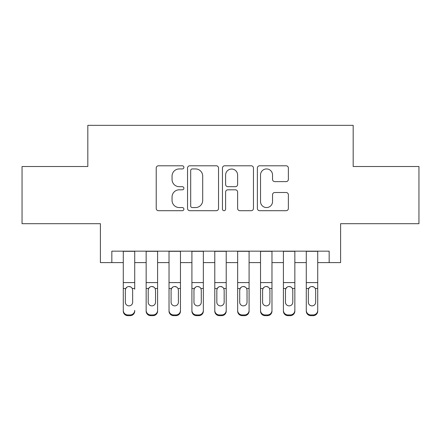<?xml version="1.0" encoding="UTF-8"?>
<svg xmlns="http://www.w3.org/2000/svg" width="441" height="441" viewBox="0 0 441 441"><rect width="100%" height="100%" fill="white"/><g stroke="black" fill="none" stroke-linecap="round" stroke-linejoin="round"><path stroke-width="0.66" d="M183.897 167.36A1.571 1.571 0 0 0 182.326 165.788L158.468 165.788A2.244 2.244 0 0 0 156.224 168.038L156.224 208.455A2.244 2.244 0 0 0 158.468 210.699L182.326 210.699A1.571 1.571 0 0 0 183.897 209.128A1.571 1.571 0 0 0 182.326 207.557L179.239 207.557A7.183 7.183 0 0 1 172.056 200.368L172.056 197A7.183 7.183 0 0 1 179.239 189.817L182.326 189.817A1.571 1.571 0 0 0 183.897 188.246A1.571 1.571 0 0 0 182.326 186.675L179.239 186.675A7.183 7.183 0 0 1 172.056 179.487L172.056 176.119A7.183 7.183 0 0 1 179.239 168.936L182.326 168.936A1.571 1.571 0 0 0 183.897 167.36M286.121 181.62A2.244 2.244 0 0 0 288.37 179.377L288.37 168.038A2.244 2.244 0 0 0 286.121 165.788L259.628 165.788A2.244 2.244 0 0 0 257.379 168.038L257.379 208.455A2.244 2.244 0 0 0 259.628 210.699L286.121 210.699A2.244 2.244 0 0 0 288.37 208.455L288.37 194.757A2.244 2.244 0 0 0 286.121 192.513L274.782 192.513A2.244 2.244 0 0 0 272.538 194.757L272.538 201.548A6.009 6.009 0 0 1 266.529 207.557A6.009 6.009 0 0 1 260.526 201.548L260.526 174.939A6.009 6.009 0 0 1 266.529 168.936A6.009 6.009 0 0 1 272.538 174.939L272.538 179.377A2.244 2.244 0 0 0 274.782 181.62L286.121 181.62M111.838 262.593L111.838 251.155L329.162 251.155L329.162 262.593L340.601 262.593L340.601 223.703L418.95 223.703L418.95 166.511L353.18 166.511L353.18 125.338L87.82 125.338L87.82 166.511L22.05 166.511L22.05 223.703L100.399 223.703L100.399 262.593L123.276 262.593M218.538 168.038A2.244 2.244 0 0 0 216.288 165.788L189.795 165.788A2.244 2.244 0 0 0 187.546 168.038L187.546 208.455A2.244 2.244 0 0 0 189.795 210.699L216.288 210.699A2.244 2.244 0 0 0 218.538 208.455L218.538 168.038M224.712 165.788L251.205 165.788A2.244 2.244 0 0 1 253.454 168.038L253.454 208.455A2.244 2.244 0 0 1 251.205 210.699L239.865 210.699A2.244 2.244 0 0 1 237.622 208.455L237.622 192.061A2.244 2.244 0 0 0 235.378 189.817L227.854 189.817A2.244 2.244 0 0 0 225.61 192.061L225.61 209.128A1.571 1.571 0 0 1 224.039 210.699A1.571 1.571 0 0 1 222.462 209.128L222.462 168.038A2.244 2.244 0 0 1 224.712 165.788M134.714 262.593L146.153 262.593M157.591 262.593L169.03 262.593M180.468 262.593L191.907 262.593M203.345 262.593L214.784 262.593M226.216 262.593L237.655 262.593M249.093 262.593L260.532 262.593M271.97 262.593L283.409 262.593M294.847 262.593L306.286 262.593M317.724 262.593L329.162 262.593M192.265 168.936A1.571 1.571 0 0 0 190.694 170.507L190.694 205.986A1.571 1.571 0 0 0 192.265 207.557L195.517 207.557A7.183 7.183 0 0 0 202.706 200.368L202.706 176.119A7.183 7.183 0 0 0 195.517 168.936L192.265 168.936M237.622 175.055A6.009 6.009 0 0 0 231.613 169.046A6.009 6.009 0 0 0 225.61 175.055L225.61 184.426A2.244 2.244 0 0 0 227.854 186.675L235.378 186.675A2.244 2.244 0 0 0 237.622 184.426L237.622 175.055M123.276 289.219L123.276 310.409A4.575 4.537 -0 0 0 127.851 314.946L130.139 314.946A4.575 4.537 -0 0 0 134.714 310.409L134.714 311.125A4.575 4.537 180 0 1 130.139 315.662L130.139 314.946M134.714 289.219L134.714 251.155M132.658 302.239L132.658 290.189L132.658 302.239A3.66 3.633 180 0 1 128.998 305.872A3.66 3.633 180 0 0 132.658 302.239M125.338 302.956L125.338 302.239A3.66 3.633 180 0 0 128.998 305.872M127.085 287.047L125.74 288.502L125.338 289.908M130.905 287.047L128.998 286.512C130.453 286.567 131.539 287.229 132.25 288.502L132.658 290.189M123.276 251.155L123.276 311.125A4.575 4.537 180 0 0 127.851 315.662L130.139 315.662M123.276 288.502L125.74 288.502L125.338 290.189L125.338 302.239M125.74 288.502C126.446 287.234 127.532 286.567 128.998 286.512M146.153 289.219L146.153 310.409A4.575 4.537 0 0 0 150.728 314.946L153.016 314.946A4.575 4.537 0 0 0 157.591 310.409L157.591 311.125A4.575 4.537 180 0 1 153.016 315.662L153.016 314.946M155.53 302.239L155.53 290.189L155.53 302.239A3.66 3.633 180 0 1 151.869 305.872A3.66 3.633 180 0 0 155.53 302.239M148.209 302.956L148.209 302.239A3.66 3.633 180 0 0 151.869 305.872M149.962 287.047L148.617 288.502L148.209 289.908M153.782 287.047L151.869 286.512C153.33 286.567 154.416 287.229 155.127 288.502L155.53 290.189M169.03 289.219L169.03 310.409A4.575 4.537 0 0 0 173.605 314.946L175.893 314.946A4.575 4.537 0 0 0 180.468 310.409L180.468 311.125A4.575 4.537 180 0 1 175.893 315.662L175.893 314.946M178.407 302.239L178.407 290.189L178.407 302.239A3.66 3.633 180 0 1 174.746 305.872A3.66 3.633 180 0 0 178.407 302.239M171.086 302.956L171.086 302.239A3.66 3.633 180 0 0 174.746 305.872M172.839 287.047L171.494 288.502L171.086 289.908M176.659 287.047L174.746 286.512C176.207 286.567 177.293 287.229 178.004 288.502L178.407 290.189M191.907 289.219L191.907 310.409A4.575 4.537 0 0 0 196.482 314.946L198.77 314.946A4.575 4.537 0 0 0 203.345 310.409L203.345 311.125A4.575 4.537 180 0 1 198.77 315.662L198.77 314.946M201.283 302.239L201.283 290.189L201.283 302.239A3.66 3.633 180 0 1 197.623 305.872A3.66 3.633 180 0 0 201.283 302.239M193.963 302.956L193.963 302.239A3.66 3.633 180 0 0 197.623 305.872M195.716 287.047L194.371 288.502L193.963 289.908M199.536 287.047L197.623 286.512C199.084 286.567 200.17 287.229 200.881 288.502L201.283 290.189M214.784 289.219L214.784 310.409A4.575 4.537 0 0 0 219.359 314.946L221.641 314.946A4.575 4.537 0 0 0 226.216 310.409L226.216 311.125A4.575 4.537 180 0 1 221.641 315.662L221.641 314.946M224.16 302.239L224.16 290.189L224.16 302.239A3.66 3.633 180 0 1 220.5 305.872A3.66 3.633 180 0 0 224.16 302.239M216.84 302.956L216.84 302.239A3.66 3.633 180 0 0 220.5 305.872M218.593 287.047L217.248 288.502L216.84 289.908M222.407 287.047L220.5 286.512C221.961 286.567 223.041 287.229 223.752 288.502L224.16 290.189M157.591 251.155L157.591 311.125M146.153 251.155L146.153 311.125A4.575 4.537 180 0 0 150.728 315.662L153.016 315.662M146.153 288.502L148.617 288.502L148.209 290.189L148.209 302.239M148.617 288.502C149.323 287.234 150.409 286.567 151.869 286.512M180.468 251.155L180.468 311.125M169.03 251.155L169.03 311.125A4.575 4.537 180 0 0 173.605 315.662L175.893 315.662M169.03 288.502L171.494 288.502L171.086 290.189L171.086 302.239M171.494 288.502C172.199 287.234 173.285 286.567 174.746 286.512M203.345 251.155L203.345 311.125M191.907 251.155L191.907 311.125A4.575 4.537 180 0 0 196.482 315.662L198.77 315.662M191.907 288.502L194.371 288.502L193.963 290.189L193.963 302.239M194.371 288.502C195.076 287.234 196.162 286.567 197.623 286.512M226.216 251.155L226.216 311.125M214.784 251.155L214.784 311.125A4.575 4.537 180 0 0 219.359 315.662L221.641 315.662M214.784 288.502L217.248 288.502L216.84 290.189L216.84 302.239M217.248 288.502C217.953 287.234 219.039 286.567 220.5 286.512M237.655 289.219L237.655 310.409A4.575 4.537 0 0 0 242.23 314.946L244.518 314.946A4.575 4.537 0 0 0 249.093 310.409L249.093 311.125A4.575 4.537 180 0 1 244.518 315.662L244.518 314.946M247.037 302.239L247.037 290.189L247.037 302.239A3.66 3.633 180 0 1 243.377 305.872A3.66 3.633 180 0 0 247.037 302.239M239.717 302.956L239.717 302.239A3.66 3.633 180 0 0 243.377 305.872M241.464 287.047L240.119 288.502L239.717 289.908M245.284 287.047L243.377 286.512C244.832 286.567 245.918 287.229 246.629 288.502L247.037 290.189M249.093 251.155L249.093 311.125M237.655 251.155L237.655 311.125A4.575 4.537 180 0 0 242.23 315.662L244.518 315.662M237.655 288.502L240.119 288.502L239.717 290.189L239.717 302.239M240.119 288.502C240.83 287.234 241.916 286.567 243.377 286.512M260.532 289.219L260.532 310.409A4.575 4.537 0 0 0 265.107 314.946L267.395 314.946A4.575 4.537 0 0 0 271.97 310.409L271.97 311.125A4.575 4.537 180 0 1 267.395 315.662L267.395 314.946M269.914 302.239L269.914 290.189L269.914 302.239A3.66 3.633 180 0 1 266.254 305.872A3.66 3.633 180 0 0 269.914 302.239M262.593 302.956L262.593 302.239A3.66 3.633 180 0 0 266.254 305.872M264.341 287.047L262.996 288.502L262.593 289.908M268.161 287.047L266.254 286.512C267.709 286.567 268.795 287.229 269.506 288.502L269.914 290.189M271.97 251.155L271.97 311.125M260.532 251.155L260.532 311.125A4.575 4.537 180 0 0 265.107 315.662L267.395 315.662M260.532 288.502L262.996 288.502L262.593 290.189L262.593 302.239M262.996 288.502C263.707 287.234 264.787 286.567 266.254 286.512M283.409 289.219L283.409 310.409A4.575 4.537 0 0 0 287.984 314.946L290.272 314.946A4.575 4.537 0 0 0 294.847 310.409L294.847 311.125A4.575 4.537 180 0 1 290.272 315.662L290.272 314.946M292.791 302.239L292.791 290.189L292.791 302.239A3.66 3.633 180 0 1 289.131 305.872A3.66 3.633 180 0 0 292.791 302.239M285.47 302.956L285.47 302.239A3.66 3.633 180 0 0 289.131 305.872M287.218 287.047L285.873 288.502L285.47 289.908M291.038 287.047L289.131 286.512C290.586 286.567 291.672 287.229 292.383 288.502L292.791 290.189M294.847 251.155L294.847 311.125M283.409 251.155L283.409 311.125A4.575 4.537 180 0 0 287.984 315.662L290.272 315.662M283.409 288.502L285.873 288.502L285.47 290.189L285.47 302.239M285.873 288.502C286.578 287.234 287.664 286.567 289.131 286.512M306.286 289.219L306.286 310.409A4.575 4.537 0 0 0 310.861 314.946L313.149 314.946A4.575 4.537 0 0 0 317.724 310.409L317.724 311.125A4.575 4.537 180 0 1 313.149 315.662L313.149 314.946M315.662 302.239L315.662 290.189L315.662 302.239A3.66 3.633 180 0 1 312.002 305.872A3.66 3.633 180 0 0 315.662 302.239M308.342 302.956L308.342 302.239A3.66 3.633 180 0 0 312.002 305.872M310.095 287.047L308.75 288.502L308.342 289.908M313.915 287.047L312.002 286.512C313.463 286.567 314.549 287.229 315.26 288.502L315.662 290.189M317.724 251.155L317.724 311.125M306.286 251.155L306.286 311.125A4.575 4.537 180 0 0 310.861 315.662L313.149 315.662M306.286 288.502L308.75 288.502L308.342 290.189L308.342 302.239M308.75 288.502C309.455 287.234 310.541 286.567 312.002 286.512M132.25 288.502L134.714 288.502M123.276 282.587L134.714 282.587M123.276 251.315L134.714 251.315M127.851 314.946L127.851 315.662M155.127 288.502L157.591 288.502M146.153 282.587L157.591 282.587M146.153 251.315L157.591 251.315M150.728 314.946L150.728 315.662M178.004 288.502L180.468 288.502M169.03 282.587L180.468 282.587M169.03 251.315L180.468 251.315M173.605 314.946L173.605 315.662M200.881 288.502L203.345 288.502M191.907 282.587L203.345 282.587M191.907 251.315L203.345 251.315M196.482 314.946L196.482 315.662M223.752 288.502L226.216 288.502M214.784 282.587L226.216 282.587M214.784 251.315L226.216 251.315M219.359 314.946L219.359 315.662M246.629 288.502L249.093 288.502M237.655 282.587L249.093 282.587M237.655 251.315L249.093 251.315M242.23 314.946L242.23 315.662M269.506 288.502L271.97 288.502M260.532 282.587L271.97 282.587M260.532 251.315L271.97 251.315M265.107 314.946L265.107 315.662M292.383 288.502L294.847 288.502M283.409 282.587L294.847 282.587M283.409 251.315L294.847 251.315M287.984 314.946L287.984 315.662M315.26 288.502L317.724 288.502M306.286 282.587L317.724 282.587M306.286 251.315L317.724 251.315M310.861 314.946L310.861 315.662"/></g></svg>
